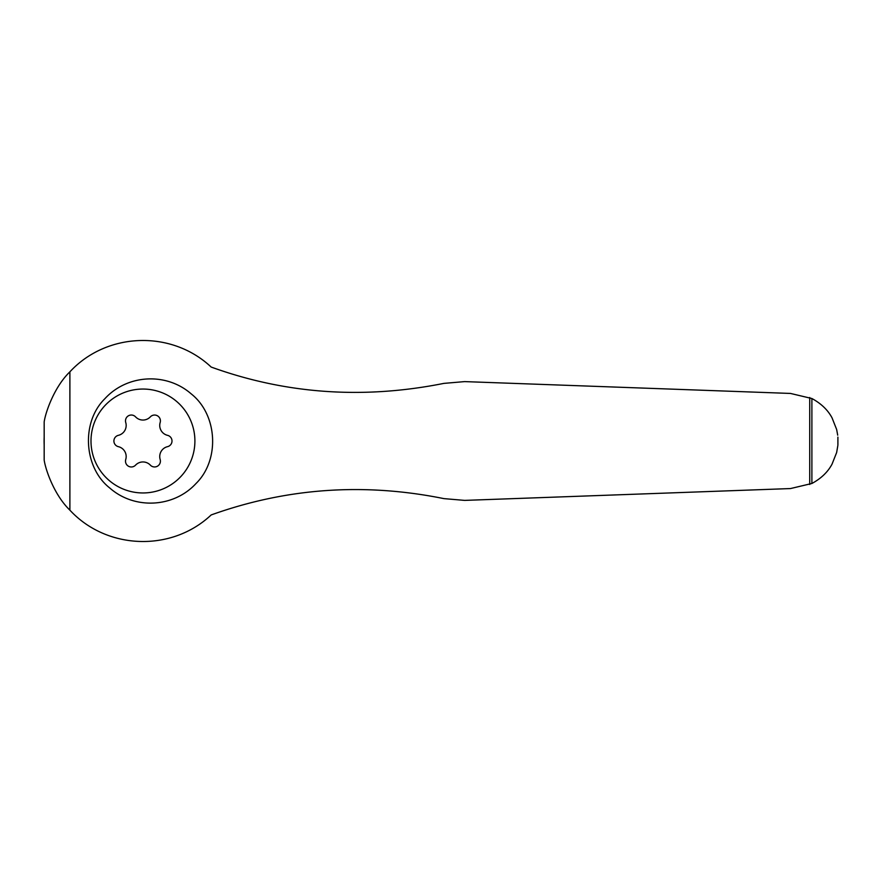 <?xml version="1.0" encoding="UTF-8"?>
<svg xmlns="http://www.w3.org/2000/svg" width="882" height="882" viewBox="0 0 882 882"><rect width="100%" height="100%" fill="white"/><g stroke="black" fill="none" stroke-linecap="round" stroke-linejoin="round"><path stroke-width="1.32" d="M837.845 445.531L836.643 452.521L832.035 464.153C827.812 472.068 821.098 478.507 811.892 483.479L811.892 398.521C821.109 403.515 827.823 409.954 832.035 417.836L836.643 429.479L837.702 435.179M44.177 444.925L44.177 437.075A98.773 98.773 0 0 0 44.1 440.041L44.1 441.959A98.773 98.773 0 0 0 44.177 444.925L44.177 460.095C45.599 469.941 54.331 495.188 69.887 510.16C106.402 549.629 171.218 552.496 211.173 514.945C286.529 487.922 364.101 482.476 443.9 498.617L464.66 500.392L790.493 488.562L811.892 483.479M69.887 510.16L69.887 371.84C106.513 332.194 171.351 329.659 211.173 367.055C285.779 394.022 363.351 399.469 443.9 383.383L464.66 381.608L790.493 393.438L811.892 398.521M104.826 398.763C80.946 422.235 83.68 467.581 109.787 488.022C134.207 509.62 173.545 507.999 196.091 483.435C220.114 459.787 217.534 414.562 191.151 393.835C166.29 372.116 127.074 374.31 104.826 398.763M44.177 437.075L44.177 421.905C45.544 412.115 54.43 386.658 69.887 371.84M142.95 389.05A51.95 51.95 0 0 1 187.943 466.975A51.95 51.95 0 0 1 97.957 466.975A51.95 51.95 0 0 1 142.95 389.05M125.74 422.522A5.821 5.821 0 0 1 135.552 416.855A10.176 10.176 0 0 0 150.359 416.855A5.821 5.821 0 0 1 160.16 422.522A10.176 10.176 0 0 0 167.558 435.344A5.821 5.821 0 0 1 167.558 446.656A10.176 10.176 0 0 0 160.16 459.478A5.821 5.821 0 0 1 150.359 465.145A10.176 10.176 0 0 0 135.552 465.145A5.821 5.821 0 0 1 125.74 459.478A10.176 10.176 0 0 0 118.342 446.656A5.821 5.821 0 0 1 118.342 435.344A10.176 10.176 0 0 0 125.74 422.522M44.1 441.959L44.1 440.041M809.731 484.494L809.731 397.506M837.9 437.119L837.9 444.87"/></g></svg>
